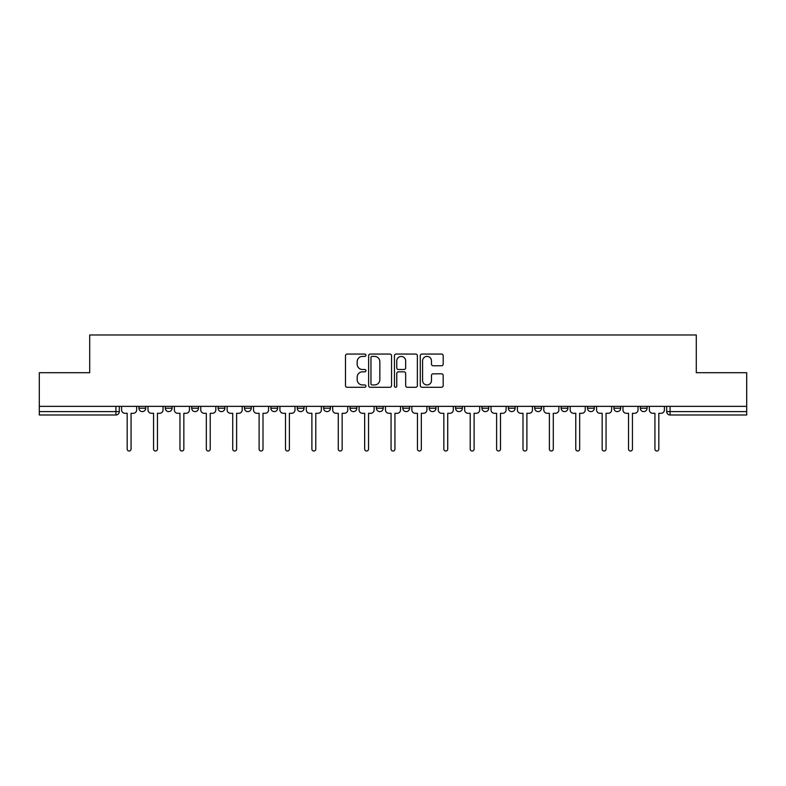 <?xml version="1.0" encoding="UTF-8"?>
<svg xmlns="http://www.w3.org/2000/svg" width="786" height="786" viewBox="0 0 786 786"><rect width="100%" height="100%" fill="white"/><g stroke="black" fill="none" stroke-linecap="round" stroke-linejoin="round"><path stroke-width="1.18" d="M365.932 355.233A1.159 1.159 0 0 0 364.773 354.064L347.137 354.064A1.66 1.66 0 0 0 345.476 355.724L345.476 385.612A1.66 1.66 0 0 0 347.137 387.272L364.773 387.272A1.159 1.159 0 0 0 365.932 386.113A1.159 1.159 0 0 0 364.773 384.953L362.493 384.953A5.315 5.315 0 0 1 357.178 379.638L357.178 377.142A5.315 5.315 0 0 1 362.493 371.837L364.773 371.837A1.159 1.159 0 0 0 365.932 370.668A1.159 1.159 0 0 0 364.773 369.508L362.493 369.508A5.315 5.315 0 0 1 357.178 364.193L357.178 361.707A5.315 5.315 0 0 1 362.493 356.392L364.773 356.392A1.159 1.159 0 0 0 365.932 355.233M429.195 406.362L429.195 408.219L435.965 408.219A3.38 3.38 0 0 1 432.585 411.609A3.38 3.38 0 0 1 429.195 408.219L429.195 406.362M350.035 406.362L350.035 408.219L356.805 408.219A3.38 3.38 0 0 1 353.415 411.609A3.38 3.38 0 0 1 350.035 408.219L350.035 406.362M297.255 406.362L297.255 408.219L304.025 408.219A3.38 3.38 0 0 1 300.645 411.609A3.38 3.38 0 0 1 297.255 408.219L297.255 406.362M270.875 406.362L270.875 408.219L277.635 408.219A3.38 3.38 0 0 1 274.255 411.609A3.38 3.38 0 0 1 270.875 408.219L270.875 406.362M218.095 406.362L218.095 408.219L224.865 408.219A3.38 3.38 0 0 1 221.475 411.609A3.38 3.38 0 0 1 218.095 408.219L218.095 406.362M441.526 365.775A1.66 1.66 0 0 0 443.186 364.115L443.186 355.724A1.66 1.66 0 0 0 441.526 354.064L421.935 354.064A1.66 1.66 0 0 0 420.274 355.724L420.274 385.612A1.66 1.66 0 0 0 421.935 387.272L441.526 387.272A1.66 1.66 0 0 0 443.186 385.612L443.186 375.482A1.66 1.66 0 0 0 441.526 373.822L433.135 373.822A1.66 1.66 0 0 0 431.475 375.482L431.475 380.512A4.441 4.441 0 0 1 427.034 384.953A4.441 4.441 0 0 1 422.593 380.512L422.593 360.833A4.441 4.441 0 0 1 427.034 356.392A4.441 4.441 0 0 1 431.475 360.833L431.475 364.115A1.66 1.66 0 0 0 433.135 365.775L441.526 365.775M39.3 406.362L39.3 372.702L89.712 372.702L89.712 334.983L696.288 334.983L696.288 372.702L746.7 372.702L746.7 406.362L39.3 406.362L39.3 411.609L119.305 411.609L119.305 406.362L119.305 411.609A3.38 3.38 0 0 1 115.925 414.988L39.3 414.988L39.3 411.609M391.546 355.724A1.66 1.66 0 0 0 389.885 354.064L370.294 354.064A1.66 1.66 0 0 0 368.634 355.724L368.634 385.612A1.66 1.66 0 0 0 370.294 387.272L389.885 387.272A1.66 1.66 0 0 0 391.546 385.612L391.546 355.724M396.115 354.064L415.706 354.064A1.66 1.66 0 0 1 417.366 355.724L417.366 385.612A1.66 1.66 0 0 1 415.706 387.272L407.325 387.272A1.66 1.66 0 0 1 405.664 385.612L405.664 373.497A1.66 1.66 0 0 0 404.004 371.837L398.433 371.837A1.66 1.66 0 0 0 396.773 373.497L396.773 386.113A1.159 1.159 0 0 1 395.613 387.272A1.159 1.159 0 0 1 394.454 386.113L394.454 355.724A1.66 1.66 0 0 1 396.115 354.064M666.695 406.362L666.695 411.609L746.7 411.609L746.7 414.988L670.075 414.988A3.38 3.38 0 0 1 666.695 411.609L666.695 406.362M746.7 406.362L746.7 411.609M640.305 406.362L640.305 408.219L647.065 408.219L647.065 406.362L647.065 408.219A3.38 3.38 0 0 1 643.685 411.609A3.38 3.38 0 0 1 640.305 408.219A3.38 3.38 0 0 0 643.685 411.609M620.685 408.219L620.685 406.362L620.685 408.219A3.38 3.38 0 0 1 617.295 411.609A3.38 3.38 0 0 1 613.915 408.219L620.685 408.219A3.38 3.38 0 0 1 617.295 411.609M613.915 406.362L613.915 408.219M594.295 406.362L594.295 408.219A3.38 3.38 0 0 1 590.905 411.609A3.38 3.38 0 0 1 587.525 408.219L594.295 408.219A3.38 3.38 0 0 1 590.905 411.609M587.525 406.362L587.525 408.219M567.905 406.362L567.905 408.219A3.38 3.38 0 0 1 564.525 411.609A3.38 3.38 0 0 1 561.135 408.219L567.905 408.219M561.135 406.362L561.135 408.219M541.515 406.362L541.515 408.219A3.38 3.38 0 0 1 538.135 411.609A3.38 3.38 0 0 1 534.755 408.219L541.515 408.219M534.755 406.362L534.755 408.219M515.125 406.362L515.125 408.219A3.38 3.38 0 0 1 511.745 411.609A3.38 3.38 0 0 1 508.365 408.219L515.125 408.219M508.365 406.362L508.365 408.219M488.745 406.362L488.745 408.219A3.38 3.38 0 0 1 485.355 411.609A3.38 3.38 0 0 1 481.975 408.219A3.38 3.38 0 0 0 485.355 411.609M481.975 406.362L481.975 408.219L488.745 408.219M462.355 406.362L462.355 408.219A3.38 3.38 0 0 1 458.965 411.609A3.38 3.38 0 0 1 455.585 408.219A3.38 3.38 0 0 0 458.965 411.609M455.585 406.362L455.585 408.219L462.355 408.219M435.965 406.362L435.965 408.219A3.38 3.38 0 0 1 432.585 411.609M409.575 406.362L409.575 408.219A3.38 3.38 0 0 1 406.195 411.609A3.38 3.38 0 0 1 402.815 408.219L409.575 408.219M402.815 406.362L402.815 408.219M383.185 406.362L383.185 408.219A3.38 3.38 0 0 1 379.805 411.609A3.38 3.38 0 0 1 376.425 408.219L383.185 408.219L383.185 406.362M376.425 406.362L376.425 408.219M356.805 406.362L356.805 408.219M330.415 406.362L330.415 408.219A3.38 3.38 0 0 1 327.035 411.609A3.38 3.38 0 0 1 323.645 408.219L330.415 408.219L330.415 406.362M323.645 406.362L323.645 408.219M304.025 406.362L304.025 408.219L304.025 406.362M277.635 408.219L277.635 406.362L277.635 408.219A3.38 3.38 0 0 1 274.255 411.609M251.245 406.362L251.245 408.219A3.38 3.38 0 0 1 247.865 411.609A3.38 3.38 0 0 1 244.485 408.219A3.38 3.38 0 0 0 247.865 411.609A3.38 3.38 0 0 0 251.245 408.219L251.245 406.362M244.485 406.362L244.485 408.219L251.245 408.219M224.865 406.362L224.865 408.219M198.475 406.362L198.475 408.219A3.38 3.38 0 0 1 195.095 411.609A3.38 3.38 0 0 1 191.705 408.219A3.38 3.38 0 0 0 195.095 411.609A3.38 3.38 0 0 0 198.475 408.219L191.705 408.219L191.705 406.362M165.315 406.362L165.315 408.219L172.085 408.219L172.085 406.362L172.085 408.219A3.38 3.38 0 0 1 168.705 411.609A3.38 3.38 0 0 1 165.315 408.219A3.38 3.38 0 0 0 168.705 411.609M138.935 406.362L138.935 408.219L145.695 408.219L145.695 406.362L145.695 408.219A3.38 3.38 0 0 1 142.315 411.609A3.38 3.38 0 0 1 138.935 408.219A3.38 3.38 0 0 0 142.315 411.609M115.925 406.362L115.925 414.988A3.38 3.38 0 0 0 119.305 411.609M372.122 356.392A1.159 1.159 0 0 0 370.963 357.551L370.963 383.784A1.159 1.159 0 0 0 372.122 384.953L374.529 384.953A5.315 5.315 0 0 0 379.844 379.638L379.844 361.707A5.315 5.315 0 0 0 374.529 356.392L372.122 356.392M405.664 360.921A4.441 4.441 0 0 0 401.224 356.48A4.441 4.441 0 0 0 396.773 360.921L396.773 367.848A1.66 1.66 0 0 0 398.433 369.508L404.004 369.508A1.66 1.66 0 0 0 405.664 367.848L405.664 360.921M121.594 409.919L121.594 406.362L121.594 409.919A3.38 3.38 0 0 0 124.974 413.298L127.175 413.298L127.175 449.071A1.945 1.945 0 0 0 129.12 451.017A1.945 1.945 0 0 0 131.066 449.071L131.066 413.298L133.266 413.298A3.38 3.38 0 0 0 136.646 409.919L136.646 406.362L136.646 409.919M124.974 413.298L127.175 413.298L127.175 449.071M131.066 449.071L131.066 413.298L133.266 413.298M147.984 409.919L147.984 406.362L147.984 409.919A3.38 3.38 0 0 0 151.364 413.298L153.565 413.298L153.565 449.071A1.945 1.945 0 0 0 155.51 451.017A1.945 1.945 0 0 0 157.455 449.071L157.455 413.298L159.656 413.298A3.38 3.38 0 0 0 163.036 409.919L163.036 406.362L163.036 409.919M174.364 409.919L174.364 406.362L174.364 409.919A3.38 3.38 0 0 0 177.754 413.298L179.955 413.298L179.955 449.071A1.945 1.945 0 0 0 181.9 451.017A1.945 1.945 0 0 0 183.845 449.071L183.845 413.298L186.036 413.298A3.38 3.38 0 0 0 189.426 409.919L189.426 406.362L189.426 409.919M151.364 413.298L153.565 413.298L153.565 449.071M157.455 449.071L157.455 413.298L159.656 413.298M177.754 413.298L179.955 413.298L179.955 449.071M183.845 449.071L183.845 413.298L186.036 413.298M200.754 409.919L200.754 406.362L200.754 409.919A3.38 3.38 0 0 0 204.144 413.298L206.335 413.298L206.335 449.071A1.945 1.945 0 0 0 208.28 451.017A1.945 1.945 0 0 0 210.226 449.071L210.226 413.298L212.426 413.298A3.38 3.38 0 0 0 215.816 409.919L215.816 406.362L215.816 409.919M227.144 409.919L227.144 406.362L227.144 409.919A3.38 3.38 0 0 0 230.524 413.298L232.725 413.298L232.725 449.071A1.945 1.945 0 0 0 234.67 451.017A1.945 1.945 0 0 0 236.615 449.071L236.615 413.298L238.816 413.298A3.38 3.38 0 0 0 242.196 409.919L242.196 406.362L242.196 409.919M253.534 409.919L253.534 406.362L253.534 409.919A3.38 3.38 0 0 0 256.914 413.298L259.115 413.298L259.115 449.071A1.945 1.945 0 0 0 261.06 451.017A1.945 1.945 0 0 0 263.005 449.071L263.005 413.298L265.206 413.298A3.38 3.38 0 0 0 268.586 409.919L268.586 406.362L268.586 409.919M204.144 413.298L206.335 413.298L206.335 449.071M210.226 449.071L210.226 413.298L212.426 413.298M230.524 413.298L232.725 413.298L232.725 449.071M236.615 449.071L236.615 413.298L238.816 413.298M256.914 413.298L259.115 413.298L259.115 449.071M263.005 449.071L263.005 413.298L265.206 413.298M279.924 409.919L279.924 406.362L279.924 409.919A3.38 3.38 0 0 0 283.304 413.298L285.505 413.298L285.505 449.071A1.945 1.945 0 0 0 287.45 451.017A1.945 1.945 0 0 0 289.395 449.071L289.395 413.298L291.596 413.298A3.38 3.38 0 0 0 294.976 409.919L294.976 406.362L294.976 409.919M283.304 413.298L285.505 413.298L285.505 449.071M289.395 449.071L289.395 413.298L291.596 413.298M306.304 409.919L306.304 406.362L306.304 409.919A3.38 3.38 0 0 0 309.694 413.298L311.895 413.298L311.895 449.071A1.945 1.945 0 0 0 313.84 451.017A1.945 1.945 0 0 0 315.785 449.071L315.785 413.298L317.976 413.298A3.38 3.38 0 0 0 321.366 409.919L321.366 406.362L321.366 409.919M309.694 413.298L311.895 413.298L311.895 449.071M315.785 449.071L315.785 413.298L317.976 413.298M332.694 409.919L332.694 406.362L332.694 409.919A3.38 3.38 0 0 0 336.084 413.298L338.275 413.298L338.275 449.071A1.945 1.945 0 0 0 340.22 451.017A1.945 1.945 0 0 0 342.165 449.071L342.165 413.298L344.366 413.298A3.38 3.38 0 0 0 347.756 409.919L347.756 406.362L347.756 409.919M336.084 413.298L338.275 413.298L338.275 449.071M342.165 449.071L342.165 413.298L344.366 413.298M359.084 409.919L359.084 406.362L359.084 409.919A3.38 3.38 0 0 0 362.464 413.298L364.665 413.298L364.665 449.071A1.945 1.945 0 0 0 366.61 451.017A1.945 1.945 0 0 0 368.555 449.071L368.555 413.298L370.756 413.298A3.38 3.38 0 0 0 374.136 409.919L374.136 406.362L374.136 409.919M362.464 413.298L364.665 413.298L364.665 449.071M368.555 449.071L368.555 413.298L370.756 413.298M385.474 409.919L385.474 406.362L385.474 409.919A3.38 3.38 0 0 0 388.854 413.298L391.055 413.298L391.055 449.071A1.945 1.945 0 0 0 393 451.017A1.945 1.945 0 0 0 394.945 449.071L394.945 413.298L397.146 413.298A3.38 3.38 0 0 0 400.526 409.919L400.526 406.362L400.526 409.919M411.864 409.919L411.864 406.362L411.864 409.919A3.38 3.38 0 0 0 415.244 413.298L417.445 413.298L417.445 449.071A1.945 1.945 0 0 0 419.39 451.017A1.945 1.945 0 0 0 421.335 449.071L421.335 413.298L423.536 413.298A3.38 3.38 0 0 0 426.916 409.919L426.916 406.362L426.916 409.919M438.244 409.919L438.244 406.362L438.244 409.919A3.38 3.38 0 0 0 441.634 413.298L443.835 413.298L443.835 449.071A1.945 1.945 0 0 0 445.78 451.017A1.945 1.945 0 0 0 447.725 449.071L447.725 413.298L449.916 413.298A3.38 3.38 0 0 0 453.306 409.919L453.306 406.362L453.306 409.919M464.634 409.919L464.634 406.362L464.634 409.919A3.38 3.38 0 0 0 468.024 413.298L470.215 413.298L470.215 449.071A1.945 1.945 0 0 0 472.16 451.017A1.945 1.945 0 0 0 474.105 449.071L474.105 413.298L476.306 413.298A3.38 3.38 0 0 0 479.696 409.919L479.696 406.362L479.696 409.919M491.024 409.919L491.024 406.362L491.024 409.919A3.38 3.38 0 0 0 494.404 413.298L496.605 413.298L496.605 449.071A1.945 1.945 0 0 0 498.55 451.017A1.945 1.945 0 0 0 500.495 449.071L500.495 413.298L502.696 413.298A3.38 3.38 0 0 0 506.076 409.919L506.076 406.362L506.076 409.919M517.414 409.919L517.414 406.362L517.414 409.919A3.38 3.38 0 0 0 520.794 413.298L522.995 413.298L522.995 449.071A1.945 1.945 0 0 0 524.94 451.017A1.945 1.945 0 0 0 526.885 449.071L526.885 413.298L529.086 413.298A3.38 3.38 0 0 0 532.466 409.919L532.466 406.362L532.466 409.919M388.854 413.298L391.055 413.298L391.055 449.071M394.945 449.071L394.945 413.298L397.146 413.298M415.244 413.298L417.445 413.298L417.445 449.071M421.335 449.071L421.335 413.298L423.536 413.298M441.634 413.298L443.835 413.298L443.835 449.071M447.725 449.071L447.725 413.298L449.916 413.298M468.024 413.298L470.215 413.298L470.215 449.071M474.105 449.071L474.105 413.298L476.306 413.298M494.404 413.298L496.605 413.298L496.605 449.071M500.495 449.071L500.495 413.298L502.696 413.298M520.794 413.298L522.995 413.298L522.995 449.071M526.885 449.071L526.885 413.298L529.086 413.298M543.804 409.919L543.804 406.362L543.804 409.919A3.38 3.38 0 0 0 547.184 413.298L549.385 413.298L549.385 449.071A1.945 1.945 0 0 0 551.33 451.017A1.945 1.945 0 0 0 553.275 449.071L553.275 413.298L555.476 413.298A3.38 3.38 0 0 0 558.856 409.919L558.856 406.362L558.856 409.919M547.184 413.298L549.385 413.298L549.385 449.071M553.275 449.071L553.275 413.298L555.476 413.298M570.184 409.919L570.184 406.362L570.184 409.919A3.38 3.38 0 0 0 573.574 413.298L575.774 413.298L575.774 449.071A1.945 1.945 0 0 0 577.72 451.017A1.945 1.945 0 0 0 579.665 449.071L579.665 413.298L581.856 413.298A3.38 3.38 0 0 0 585.246 409.919L585.246 406.362L585.246 409.919M573.574 413.298L575.774 413.298L575.774 449.071M579.665 449.071L579.665 413.298L581.856 413.298M596.574 409.919L596.574 406.362L596.574 409.919A3.38 3.38 0 0 0 599.964 413.298L602.155 413.298L602.155 449.071A1.945 1.945 0 0 0 604.1 451.017A1.945 1.945 0 0 0 606.045 449.071L606.045 413.298L608.246 413.298A3.38 3.38 0 0 0 611.636 409.919L611.636 406.362L611.636 409.919M599.964 413.298L602.155 413.298L602.155 449.071M606.045 449.071L606.045 413.298L608.246 413.298M622.964 409.919L622.964 406.362L622.964 409.919A3.38 3.38 0 0 0 626.344 413.298L628.545 413.298L628.545 449.071A1.945 1.945 0 0 0 630.49 451.017A1.945 1.945 0 0 0 632.435 449.071L632.435 413.298L634.636 413.298A3.38 3.38 0 0 0 638.016 409.919L638.016 406.362L638.016 409.919M626.344 413.298L628.545 413.298L628.545 449.071M632.435 449.071L632.435 413.298L634.636 413.298M649.354 409.919L649.354 406.362L649.354 409.919A3.38 3.38 0 0 0 652.734 413.298L654.935 413.298L654.935 449.071A1.945 1.945 0 0 0 656.88 451.017A1.945 1.945 0 0 0 658.825 449.071L658.825 413.298L661.026 413.298A3.38 3.38 0 0 0 664.406 409.919L664.406 406.362L664.406 409.919M652.734 413.298L654.935 413.298L654.935 449.071M658.825 449.071L658.825 413.298L661.026 413.298M670.075 406.362L670.075 414.988"/></g></svg>
